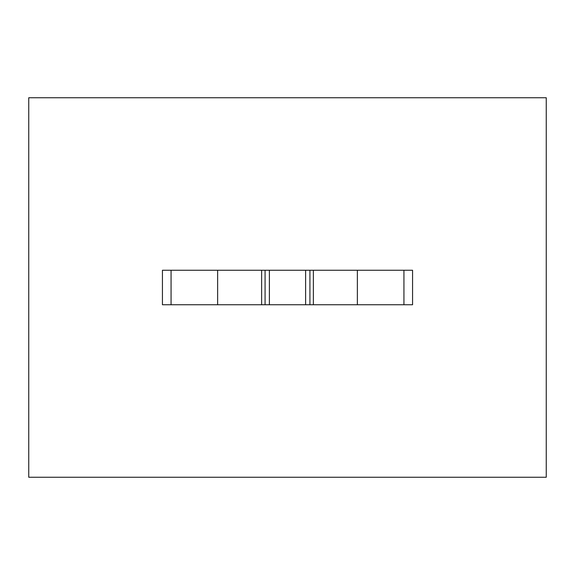 <?xml version="1.0" encoding="UTF-8"?>
<svg xmlns="http://www.w3.org/2000/svg" width="575" height="575" viewBox="0 0 575 575"><rect width="100%" height="100%" fill="white"/><g stroke="black" fill="none" stroke-linecap="round" stroke-linejoin="round"><path stroke-width="0.86" d="M403.938 304.75L412.562 304.75L412.562 270.25L403.938 270.25L403.938 304.75L162.438 304.75L162.438 270.25L171.062 270.25L171.062 304.75M403.938 270.25L171.062 270.25M217.638 270.25L217.638 304.75M261.625 270.25L261.625 304.75M265.075 270.25L265.075 304.75M309.925 270.25L309.925 304.75M313.375 270.25L313.375 304.75M357.363 270.25L357.363 304.75M546.25 477.25L28.75 477.25L28.75 97.75L546.25 97.75L546.25 477.25M269.387 270.25L269.387 304.75M305.613 270.25L305.613 304.75"/></g></svg>
